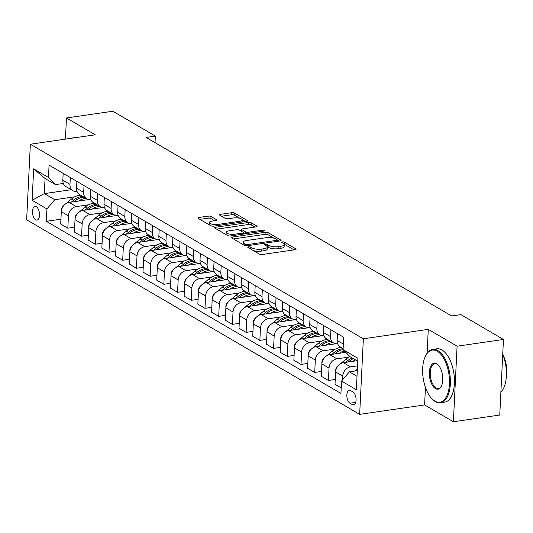 <?xml version="1.0" encoding="UTF-8"?>
<svg xmlns="http://www.w3.org/2000/svg" width="533" height="533" viewBox="0 0 533 533"><rect width="100%" height="100%" fill="white"/><g stroke="black" fill="none" stroke-linecap="round" stroke-linejoin="round"><path stroke-width="0.8" d="M248.485 246.819A1.479 0.473 2.8 0 0 247.758 247.185A1.479 0.473 2.8 0 0 247.965 247.445L259.411 254.128A2.119 0.673 2.8 0 0 262.303 254.494L295.075 249.737A2.119 0.673 2.8 0 0 296.115 249.211A2.119 0.673 2.8 0 0 295.822 248.844L284.375 242.155A1.479 0.473 2.8 0 0 282.35 241.902A1.479 0.473 2.8 0 0 281.624 242.268A1.479 0.473 2.8 0 0 281.83 242.528L283.309 243.394A6.776 2.159 2.8 0 1 284.256 244.567A6.776 2.159 2.8 0 1 280.931 246.253L278.199 246.646A6.776 2.159 2.8 0 1 268.925 245.48L267.446 244.614A1.479 0.473 2.8 0 0 265.421 244.361A1.479 0.473 2.8 0 0 264.694 244.727A1.479 0.473 2.8 0 0 264.894 244.987L266.38 245.853A6.776 2.159 2.8 0 1 267.319 247.026A6.776 2.159 2.8 0 1 264.002 248.711L261.27 249.104A6.776 2.159 2.8 0 1 251.996 247.938L250.517 247.072A1.479 0.473 2.8 0 0 248.485 246.819M35.678 219.809A6.902 3.418 -98.3 0 0 36.99 220.109A6.902 3.418 -98.3 0 0 39.509 214.066A6.902 3.418 -98.3 0 0 36.317 206.737A6.902 3.418 -98.3 0 0 35.005 206.444A6.902 3.418 -98.3 0 0 32.486 212.48A6.902 3.418 -98.3 0 0 35.678 219.809M211.015 216.491A2.119 0.673 2.8 0 0 208.117 216.125L198.922 217.464A2.119 0.673 2.8 0 0 197.883 217.99A2.119 0.673 2.8 0 0 198.183 218.357L210.888 225.779A2.119 0.673 2.8 0 0 213.786 226.145L246.559 221.388A2.119 0.673 2.8 0 0 247.598 220.862A2.119 0.673 2.8 0 0 247.305 220.495L234.593 213.067A2.119 0.673 2.8 0 0 231.695 212.707L220.589 214.319A2.119 0.673 2.8 0 0 219.549 214.839A2.119 0.673 2.8 0 0 219.843 215.212L225.286 218.39A2.119 0.673 2.8 0 0 228.184 218.75L233.687 217.95A5.663 1.806 2.8 0 1 239.41 218.197A5.663 1.806 2.8 0 1 242.229 219.916A5.663 1.806 2.8 0 1 239.45 221.322L217.877 224.453A5.663 1.806 2.8 0 1 212.154 224.206A5.663 1.806 2.8 0 1 209.336 222.494A5.663 1.806 2.8 0 1 212.114 221.082L215.712 220.562A2.119 0.673 2.8 0 0 216.751 220.036A2.119 0.673 2.8 0 0 216.451 219.669L211.015 216.491L210.915 218.537A2.119 0.673 2.8 0 0 208.017 218.17L199.882 219.349M95.267 134.796L66.465 117.966L112.836 111.237L155.356 136.082L146.082 137.427L451.664 315.969L460.938 314.623L503.458 339.468L457.081 346.197L428.279 329.367L363.359 338.795L30.348 144.223L95.267 134.796M232.421 237.032A2.119 0.673 2.8 0 0 231.382 237.558A2.119 0.673 2.8 0 0 231.675 237.925L244.381 245.353A2.119 0.673 2.8 0 0 247.279 245.713L280.052 240.956A2.119 0.673 2.8 0 0 281.091 240.43A2.119 0.673 2.8 0 0 280.798 240.063L268.086 232.641A2.119 0.673 2.8 0 0 265.194 232.275L232.421 237.032L232.355 238.324M227.638 235.566L214.926 228.137A2.119 0.673 2.8 0 1 214.632 227.771A2.119 0.673 2.8 0 1 215.672 227.245L248.445 222.488A2.119 0.673 2.8 0 1 251.343 222.854L256.779 226.032A2.119 0.673 2.8 0 1 257.073 226.398A2.119 0.673 2.8 0 1 256.033 226.925L242.748 228.857A2.119 0.673 2.8 0 0 241.709 229.383A2.119 0.673 2.8 0 0 242.002 229.75L245.606 231.855A2.119 0.673 2.8 0 0 248.505 232.221L262.343 230.216A1.479 0.473 2.8 0 1 263.842 230.276A1.479 0.473 2.8 0 1 264.581 230.729A1.479 0.473 2.8 0 1 263.855 231.095L230.536 235.932A2.119 0.673 2.8 0 1 227.638 235.566M352.973 391.962L350.561 390.556A6.689 3.311 -98.3 0 0 349.288 390.263A6.689 3.311 -98.3 0 0 346.85 396.112A6.689 3.311 -98.3 0 0 349.941 403.215L352.353 404.627A6.689 3.311 -98.3 0 0 353.626 404.913A6.689 3.311 -98.3 0 0 356.064 399.064A6.689 3.311 -98.3 0 0 352.973 391.962M363.359 338.795L359.662 414.361L26.65 219.789L30.348 144.223M357.75 361.194L350.101 356.724L343.079 349.628L343.685 337.276L49.076 165.143L48.47 177.496L55.492 184.591L45.065 178.502L44.326 193.612L54.752 199.702L74.847 196.784M334.664 353.959L335.524 353.239A16.503 13.338 -59.7 0 1 343.079 349.608L357.89 358.289L356.357 389.736L341.54 381.082L349.362 371.834L357.283 370.688M60.935 219.183L46.324 221.302L340.94 393.441L341.54 381.082M46.324 221.302L46.931 208.949L32.12 200.295L33.659 168.841L48.47 177.496M425.441 387.438L424.588 404.933L453.39 421.763L457.081 346.197M453.39 421.763L499.761 415.034L503.458 339.468M66.465 117.966L65.426 139.126M424.588 404.933L359.662 414.361M155.03 142.657L155.356 136.082M349.362 371.834L357.01 376.305M71.242 189.701L44.326 193.612L32.12 200.295M74.653 227.198L67.831 228.184L60.702 224.02L61.302 211.661A8.628 6.976 -59.7 0 1 69.123 202.42L89.078 199.522M67.831 228.184L68.437 215.832A8.628 6.976 -59.7 0 1 76.259 206.584L88.565 204.799M88.365 235.213L81.549 236.199L74.413 232.035L75.02 219.676A8.628 6.976 -59.7 0 1 82.842 210.428L102.796 207.537M81.549 236.199L82.155 223.847A8.628 6.976 -59.7 0 1 89.97 214.599L102.283 212.814M102.083 243.228L95.26 244.214L88.132 240.05L88.738 227.691A8.628 6.976 -59.7 0 1 96.553 218.443L116.507 215.552M95.26 244.214L95.867 231.862A8.628 6.976 -59.7 0 1 103.688 222.614L115.994 220.829M115.801 251.236L108.979 252.229L101.85 248.058L102.449 235.706A8.628 6.976 -59.7 0 1 110.271 226.458L130.225 223.56M108.979 252.229L109.585 239.87A8.628 6.976 -59.7 0 1 117.4 230.629L129.712 228.837M129.512 259.251L122.697 260.244L115.561 256.073L116.167 243.721A8.628 6.976 -59.7 0 1 123.989 234.473L143.937 231.575M122.697 260.244L123.296 247.885A8.628 6.976 -59.7 0 1 131.118 238.637L143.43 236.852M143.23 267.266L136.408 268.259L129.279 264.088L129.885 251.736A8.628 6.976 -59.7 0 1 137.701 242.488L157.655 239.59M136.408 268.259L137.014 255.9A8.628 6.976 -59.7 0 1 144.836 246.652L157.142 244.867M156.949 275.281L150.126 276.267L142.991 272.103L143.597 259.744A8.628 6.976 -59.7 0 1 151.419 250.503L171.373 247.605M150.126 276.267L150.732 263.915A8.628 6.976 -59.7 0 1 158.548 254.667L170.86 252.882M170.66 283.296L163.844 284.282L156.709 280.118L157.315 267.759A8.628 6.976 -59.7 0 1 165.13 258.512L185.084 255.62M163.844 284.282L164.444 271.93A8.628 6.976 -59.7 0 1 172.266 262.682L184.571 260.897M184.378 291.304L177.556 292.297L170.427 288.126L171.026 275.774A8.628 6.976 -59.7 0 1 178.848 266.527L198.802 263.628M177.556 292.297L178.162 279.938A8.628 6.976 -59.7 0 1 185.984 270.697L198.289 268.905M198.096 299.319L191.274 300.312L184.138 296.141L184.744 283.789A8.628 6.976 -59.7 0 1 192.566 274.542L212.52 271.643M191.274 300.312L191.88 287.953A8.628 6.976 -59.7 0 1 199.695 278.706L212.007 276.92M211.808 307.334L204.985 308.327L197.856 304.156L198.463 291.804A8.628 6.976 -59.7 0 1 206.278 282.557L226.232 279.658M204.985 308.327L205.591 295.968A8.628 6.976 -59.7 0 1 213.413 286.721L225.719 284.935M225.526 315.349L218.703 316.336L211.574 312.171L212.174 299.812A8.628 6.976 -59.7 0 1 219.996 290.572L239.95 287.673M218.703 316.336L219.31 303.983A8.628 6.976 -59.7 0 1 227.125 294.736L239.437 292.95M239.237 323.364L232.421 324.35L225.286 320.186L225.892 307.827A8.628 6.976 -59.7 0 1 233.714 298.58L253.661 295.688M232.421 324.35L233.021 311.998A8.628 6.976 -59.7 0 1 240.843 302.751L253.155 300.965M252.955 331.373L246.133 332.365L239.004 328.201L239.61 315.842A8.628 6.976 -59.7 0 1 247.425 306.595L267.379 303.697M246.133 332.365L246.739 320.007A8.628 6.976 -59.7 0 1 254.561 310.766L266.866 308.973M266.673 339.388L259.851 340.38L252.722 336.21L253.322 323.857A8.628 6.976 -59.7 0 1 261.143 314.61L281.098 311.712M259.851 340.38L260.457 328.022A8.628 6.976 -59.7 0 1 268.272 318.774L280.585 316.988M280.385 347.403L273.569 348.395L266.433 344.225L267.04 331.872A8.628 6.976 -59.7 0 1 274.855 322.625L294.809 319.727M273.569 348.395L274.169 336.037A8.628 6.976 -59.7 0 1 281.99 326.789L294.296 325.003M294.103 355.418L287.28 356.404L280.151 352.24L280.751 339.881A8.628 6.976 -59.7 0 1 288.573 330.64L308.527 327.742M287.28 356.404L287.887 344.051A8.628 6.976 -59.7 0 1 295.708 334.804L308.014 333.018M307.821 363.433L300.998 364.419L293.863 360.255L294.469 347.896A8.628 6.976 -59.7 0 1 302.291 338.648L322.245 335.757M300.998 364.419L301.605 352.066A8.628 6.976 -59.7 0 1 309.42 342.819L321.732 341.033M321.532 371.441L314.717 372.434L307.581 368.27L308.187 355.911A8.628 6.976 -59.7 0 1 316.002 346.663L335.957 343.765M314.717 372.434L315.316 360.075A8.628 6.976 -59.7 0 1 323.138 350.834L335.444 349.042M335.25 379.456L328.428 380.449L321.299 376.278L321.899 363.926A8.628 6.976 -59.7 0 1 329.72 354.678L345.77 352.346M328.428 380.449L329.034 368.09A8.628 6.976 -59.7 0 1 336.849 358.842L349.162 357.057M341.207 387.911L335.01 384.293L335.617 371.941A8.628 6.976 -59.7 0 1 343.439 362.693L356.957 360.728M342.566 379.876L342.746 376.105A8.628 6.976 -59.7 0 1 350.567 366.857L357.523 365.851M337.636 343.725L337.589 343.732A8.628 6.976 -59.7 0 1 333.638 343.012A8.628 6.976 -59.7 0 1 330.573 336.643L330.906 329.807M323.924 335.71L323.877 335.717A8.628 6.976 -59.7 0 1 319.92 334.997A8.628 6.976 -59.7 0 1 316.855 328.628L317.188 321.792M310.206 327.695L310.159 327.702A8.628 6.976 -59.7 0 1 306.209 326.989A8.628 6.976 -59.7 0 1 303.137 320.613L303.477 313.784M296.488 319.687L296.441 319.693A8.628 6.976 -59.7 0 1 292.49 318.974A8.628 6.976 -59.7 0 1 289.426 312.598L289.759 305.769M282.776 311.672L282.73 311.678A8.628 6.976 -59.7 0 1 278.772 310.959A8.628 6.976 -59.7 0 1 275.708 304.583L276.041 297.754M269.058 303.657L269.012 303.663A8.628 6.976 -59.7 0 1 265.061 302.944A8.628 6.976 -59.7 0 1 261.996 296.575L262.329 289.739M255.347 295.642L255.3 295.648A8.628 6.976 -59.7 0 1 251.343 294.929A8.628 6.976 -59.7 0 1 248.278 288.56L248.611 281.724M241.629 287.627L241.582 287.633A8.628 6.976 -59.7 0 1 237.631 286.921A8.628 6.976 -59.7 0 1 234.56 280.545L234.893 273.715M227.911 279.618L227.864 279.625A8.628 6.976 -59.7 0 1 223.913 278.906A8.628 6.976 -59.7 0 1 220.849 272.53L221.182 265.701M214.199 271.603L214.153 271.61A8.628 6.976 -59.7 0 1 210.195 270.891A8.628 6.976 -59.7 0 1 207.13 264.515L207.464 257.686M200.481 263.588L200.435 263.595A8.628 6.976 -59.7 0 1 196.484 262.876A8.628 6.976 -59.7 0 1 193.412 256.506L193.752 249.671M186.763 255.574L186.717 255.58A8.628 6.976 -59.7 0 1 182.766 254.861A8.628 6.976 -59.7 0 1 179.701 248.491L180.034 241.656M173.052 247.559L173.005 247.565A8.628 6.976 -59.7 0 1 169.048 246.852A8.628 6.976 -59.7 0 1 165.983 240.476L166.316 233.647M159.334 239.55L159.287 239.557A8.628 6.976 -59.7 0 1 155.336 238.837A8.628 6.976 -59.7 0 1 152.271 232.461L152.605 225.632M145.616 231.535L145.576 231.542A8.628 6.976 -59.7 0 1 141.618 230.822A8.628 6.976 -59.7 0 1 138.553 224.446L138.886 217.617M131.904 223.52L131.858 223.527A8.628 6.976 -59.7 0 1 127.907 222.807A8.628 6.976 -59.7 0 1 124.835 216.431L125.168 209.602M118.186 215.505L118.139 215.512A8.628 6.976 -59.7 0 1 114.189 214.792A8.628 6.976 -59.7 0 1 111.124 208.423L111.457 201.587M104.475 207.49L104.428 207.497A8.628 6.976 -59.7 0 1 100.471 206.784A8.628 6.976 -59.7 0 1 97.406 200.408L97.739 193.579M90.757 199.482L90.71 199.489A8.628 6.976 -59.7 0 1 86.759 198.769A8.628 6.976 -59.7 0 1 83.688 192.393L84.027 185.564M77.038 191.467L76.992 191.474A8.628 6.976 -59.7 0 1 73.041 190.754A8.628 6.976 -59.7 0 1 69.976 184.378L70.309 177.549M63.327 183.452L55.492 184.591M343.132 348.562L340.221 346.863A8.628 6.976 -59.7 0 1 337.156 340.487L337.489 333.658M333.638 343.012L326.502 338.848A8.628 6.976 -59.7 0 1 323.438 332.472L323.771 325.643M319.92 334.997L312.791 330.833A8.628 6.976 -59.7 0 1 309.726 324.457L310.059 317.628M306.209 326.989L299.073 322.818A8.628 6.976 -59.7 0 1 296.008 316.449L296.341 309.613M292.49 318.974L285.362 314.803A8.628 6.976 -59.7 0 1 282.29 308.434L282.623 301.598M278.772 310.959L271.643 306.795A8.628 6.976 -59.7 0 1 268.579 300.419L268.912 293.59M265.061 302.944L257.925 298.78A8.628 6.976 -59.7 0 1 254.861 292.404L255.194 285.575M251.343 294.929L244.214 290.765A8.628 6.976 -59.7 0 1 241.143 284.389L241.482 277.56M237.631 286.921L230.496 282.75A8.628 6.976 -59.7 0 1 227.431 276.374L227.764 269.545M223.913 278.906L216.778 274.735A8.628 6.976 -59.7 0 1 213.713 268.365L214.046 261.53M210.195 270.891L203.066 266.727A8.628 6.976 -59.7 0 1 200.002 260.351L200.335 253.521M196.484 262.876L189.348 258.712A8.628 6.976 -59.7 0 1 186.284 252.336L186.617 245.506M182.766 254.861L175.637 250.697A8.628 6.976 -59.7 0 1 172.565 244.321L172.899 237.491M169.048 246.852L161.919 242.682A8.628 6.976 -59.7 0 1 158.854 236.306L159.187 229.476M155.336 238.837L148.201 234.667A8.628 6.976 -59.7 0 1 145.136 228.297L145.469 221.462M141.618 230.822L134.489 226.658A8.628 6.976 -59.7 0 1 131.418 220.282L131.758 213.453M127.907 222.807L120.771 218.643A8.628 6.976 -59.7 0 1 117.706 212.267L118.04 205.438M114.189 214.792L107.053 210.628A8.628 6.976 -59.7 0 1 103.988 204.252L104.321 197.423M100.471 206.784L93.342 202.613A8.628 6.976 -59.7 0 1 90.277 196.237L90.61 189.408M86.759 198.769L79.624 194.598A8.628 6.976 -59.7 0 1 76.559 188.229L76.892 181.393M73.041 190.754L65.912 186.59A8.628 6.976 -59.7 0 1 62.841 180.214L63.174 173.378M54.752 199.702L46.931 208.949M33.659 168.841L45.065 178.502M428.279 329.367L427.113 353.239M253.368 250.603A6.776 2.159 2.8 0 0 261.17 251.15L261.27 249.104M267.319 247.026L267.22 249.071A6.776 2.159 2.8 0 1 263.902 250.75L261.17 251.15M284.256 244.567L284.156 246.612A6.776 2.159 2.8 0 1 280.831 248.291L278.099 248.691A6.776 2.159 2.8 0 1 268.825 247.525L267.346 246.659A1.479 0.473 2.8 0 0 267.206 246.586M294.016 249.89L284.276 244.201A1.479 0.473 2.8 0 0 284.136 244.127M274.029 238.211L267.986 234.68A2.119 0.673 2.8 0 0 265.094 234.32L233.381 238.917M278.992 241.109L277.267 240.103M245.746 244.287A1.479 0.473 2.8 0 0 247.778 244.547L276.54 240.37A1.479 0.473 2.8 0 0 277.273 240.003A1.479 0.473 2.8 0 0 277.067 239.743L275.501 238.831A6.776 2.159 2.8 0 0 266.227 237.665L246.566 240.516A6.776 2.159 2.8 0 0 243.241 242.202A6.776 2.159 2.8 0 0 244.187 243.374L245.746 244.287L245.68 245.72M243.241 242.202L243.141 244.241A6.776 2.159 2.8 0 0 243.275 244.7M216.631 229.137L248.345 224.533L248.445 222.488M254.974 227.078L251.243 224.899A2.119 0.673 2.8 0 0 248.345 224.533M243.354 232.641L245.313 233.787M228.957 230.856A5.663 1.806 2.8 0 0 226.179 232.261A5.663 1.806 2.8 0 0 228.99 233.98A5.663 1.806 2.8 0 0 234.713 234.227L242.315 233.121A2.119 0.673 2.8 0 0 243.354 232.595A2.119 0.673 2.8 0 0 243.061 232.228L239.45 230.116A2.119 0.673 2.8 0 0 236.552 229.756L228.957 230.856M226.179 232.261L226.079 234.307A5.663 1.806 2.8 0 0 226.212 234.733M214.652 220.715L210.915 218.537M209.336 222.494L209.236 224.533A5.663 1.806 2.8 0 0 209.316 224.859M242.122 222.034A5.663 1.806 2.8 0 0 242.129 221.955L242.229 219.916M240.07 218.37L234.493 215.112A2.119 0.673 2.8 0 0 231.595 214.746L221.548 216.205M245.5 221.541L242.155 219.589M355.111 371.001L357.363 369.116M352.846 361.327A16.503 13.338 -59.7 0 1 355.484 359.868M335.677 371.241L335.557 370.588A5.716 4.617 -59.7 0 1 337.989 365.845L338.322 365.565M340.38 363.839L345.837 359.269A16.503 13.338 -59.7 0 1 350.028 356.65M348.375 361.974L349.235 361.254A16.503 13.338 -59.7 0 1 353.399 358.649M352.08 357.883A16.503 13.338 120.3 0 0 347.922 360.488L345.677 362.367M339.128 353.312A16.503 13.338 -59.7 0 1 344.411 350.974M321.959 363.226L321.839 362.573A5.716 4.617 -59.7 0 1 324.271 357.83L324.604 357.55M326.662 355.824L332.119 351.254A16.503 13.338 -59.7 0 1 341.22 347.443M343.125 348.675A16.503 13.338 120.3 0 0 334.204 352.473L331.959 354.352M325.41 345.297A16.503 13.338 -59.7 0 1 332.992 342.639M308.247 355.211L308.121 354.558A5.716 4.617 -59.7 0 1 310.559 349.815L310.886 349.535M312.944 347.809L318.401 343.239A16.503 13.338 -59.7 0 1 327.509 339.434M320.946 345.95L321.805 345.224A16.503 13.338 -59.7 0 1 330.906 341.42M329.587 340.647A16.503 13.338 120.3 0 0 320.486 344.458L318.241 346.337M311.698 337.282A16.503 13.338 -59.7 0 1 319.274 334.624M294.529 347.203L294.409 346.543A5.716 4.617 -59.7 0 1 296.841 341.8L297.174 341.526M299.233 339.801L304.689 335.224A16.503 13.338 -59.7 0 1 313.79 331.419M307.228 337.935L308.087 337.216A16.503 13.338 -59.7 0 1 317.188 333.405M315.876 332.639A16.503 13.338 120.3 0 0 306.775 336.443L304.53 338.328M434.841 401.076A26.324 13.032 -98.3 0 0 449.446 383.98A26.324 13.032 -98.3 0 0 437.28 351.24A26.324 13.032 -98.3 0 0 425.6 355.824A26.324 13.032 -98.3 0 0 431.817 398.631A26.324 13.032 -98.3 0 0 434.841 401.076M425.754 355.538A26.97 13.352 81.7 0 1 425.9 355.245A26.97 13.352 81.7 0 1 432.743 349.388A26.97 13.352 81.7 0 1 437.866 350.547A26.97 13.352 81.7 0 1 450.325 379.183A26.97 13.352 81.7 0 1 440.491 402.768A26.97 13.352 81.7 0 1 435.368 401.609A26.97 13.352 81.7 0 1 432.27 399.097A26.97 13.352 81.7 0 1 432.043 398.857M435.454 388.617A13.158 6.516 81.7 0 1 429.365 372.247A13.158 6.516 81.7 0 1 436.667 363.699A13.158 6.516 81.7 0 1 438.186 364.925A13.158 6.516 81.7 0 1 441.291 386.325A13.158 6.516 81.7 0 1 435.454 388.617M438.412 365.172A12.512 6.196 -98.3 0 0 437.193 364.232A12.512 6.196 -98.3 0 0 434.821 363.693A12.512 6.196 -98.3 0 0 430.258 374.639A12.512 6.196 -98.3 0 0 436.041 387.924A12.512 6.196 -98.3 0 0 438.412 388.464A12.512 6.196 -98.3 0 0 441.437 386.025M502.732 354.312A26.97 13.352 81.7 0 1 500.873 392.295M501.766 373.973A26.97 13.352 81.7 0 1 501.513 379.21M502.999 354.991A19.415 9.614 81.7 0 1 506.257 377.424M432.743 349.388L436.827 348.795A26.97 13.352 81.7 0 1 441.944 349.954A26.97 13.352 81.7 0 1 454.402 378.59A26.97 13.352 81.7 0 1 444.569 402.175L440.491 402.768M69.876 138.48A26.97 13.352 81.7 0 1 71.202 138.147L75.28 137.554A26.97 13.352 81.7 0 1 76.645 137.501M71.202 138.147A26.97 13.352 81.7 0 1 72.561 138.094M297.98 329.274A16.503 13.338 -59.7 0 1 305.562 326.609M280.818 339.188L280.691 338.535A5.716 4.617 -59.7 0 1 283.123 333.785L283.456 333.511M285.515 331.786L290.971 327.215A16.503 13.338 -59.7 0 1 300.072 323.404M293.516 329.92L294.376 329.201A16.503 13.338 -59.7 0 1 303.477 325.39M302.158 324.624A16.503 13.338 120.3 0 0 293.057 328.428L290.811 330.313M284.262 321.259A16.503 13.338 -59.7 0 1 291.844 318.594M267.1 331.173L266.973 330.52A5.716 4.617 -59.7 0 1 269.412 325.776L269.738 325.496M271.803 323.771L277.26 319.2A16.503 13.338 -59.7 0 1 286.361 315.389M279.798 321.905L280.658 321.186A16.503 13.338 -59.7 0 1 289.759 317.375M288.446 316.609A16.503 13.338 120.3 0 0 279.339 320.42L277.093 322.298M270.551 313.244A16.503 13.338 -59.7 0 1 278.126 310.579M253.382 323.158L253.262 322.505A5.716 4.617 -59.7 0 1 255.693 317.761L256.027 317.481M258.085 315.756L263.542 311.185A16.503 13.338 -59.7 0 1 272.643 307.374M266.08 313.89L266.946 313.171A16.503 13.338 -59.7 0 1 276.047 309.367M274.728 308.594A16.503 13.338 120.3 0 0 265.627 312.405L263.382 314.283M256.833 305.229A16.503 13.338 -59.7 0 1 264.415 302.571M239.67 315.143L239.544 314.49A5.716 4.617 -59.7 0 1 241.982 309.746L242.308 309.466M244.367 307.741L249.824 303.17A16.503 13.338 -59.7 0 1 258.925 299.366M252.369 305.875L253.228 305.156A16.503 13.338 -59.7 0 1 262.329 301.352M261.01 300.579A16.503 13.338 120.3 0 0 251.909 304.39L249.664 306.268M243.121 297.214A16.503 13.338 -59.7 0 1 250.697 294.556M225.952 307.135L225.832 306.475A5.716 4.617 -59.7 0 1 228.264 301.731L228.597 301.458M230.656 299.733L236.112 295.155A16.503 13.338 -59.7 0 1 245.213 291.351M238.651 297.867L239.51 297.147A16.503 13.338 -59.7 0 1 248.611 293.337M247.299 292.57A16.503 13.338 120.3 0 0 238.198 296.375L235.952 298.26M229.403 289.206A16.503 13.338 -59.7 0 1 236.985 286.541M212.234 299.12L212.114 298.467A5.716 4.617 -59.7 0 1 214.546 293.716L214.879 293.443M216.938 291.718L222.394 287.14A16.503 13.338 -59.7 0 1 231.495 283.336M224.939 289.852L225.799 289.133A16.503 13.338 -59.7 0 1 234.9 285.322M233.581 284.555A16.503 13.338 120.3 0 0 224.48 288.36L222.234 290.245M215.685 281.191A16.503 13.338 -59.7 0 1 223.267 278.526M198.523 291.105L198.396 290.452A5.716 4.617 -59.7 0 1 200.834 285.708L201.161 285.428M203.22 283.703L208.676 279.132A16.503 13.338 -59.7 0 1 217.784 275.321M211.221 281.837L212.081 281.118A16.503 13.338 -59.7 0 1 221.182 277.307M219.863 276.54A16.503 13.338 120.3 0 0 210.762 280.351L208.516 282.23M201.974 273.176A16.503 13.338 -59.7 0 1 209.549 270.511M184.804 283.09L184.684 282.437A5.716 4.617 -59.7 0 1 187.116 277.693L187.449 277.413M189.508 275.688L194.965 271.117A16.503 13.338 -59.7 0 1 204.066 267.306M197.503 273.822L198.363 273.103A16.503 13.338 -59.7 0 1 207.464 269.298M206.151 268.525A16.503 13.338 120.3 0 0 197.05 272.336L194.805 274.215M188.256 265.161A16.503 13.338 -59.7 0 1 195.838 262.502M171.093 275.075L170.966 274.422A5.716 4.617 -59.7 0 1 173.398 269.678L173.731 269.398M175.79 267.673L181.247 263.102A16.503 13.338 -59.7 0 1 190.348 259.291M183.792 265.807L184.651 265.088A16.503 13.338 -59.7 0 1 193.752 261.283M192.433 260.51A16.503 13.338 120.3 0 0 183.332 264.321L181.087 266.2M174.538 257.146A16.503 13.338 -59.7 0 1 182.119 254.488M157.375 267.066L157.248 266.407A5.716 4.617 -59.7 0 1 159.687 261.663L160.013 261.39M162.079 259.664L167.535 255.087A16.503 13.338 -59.7 0 1 176.636 251.283M170.074 257.799L170.933 257.079A16.503 13.338 -59.7 0 1 180.034 253.268M178.722 252.495A16.503 13.338 120.3 0 0 169.614 256.306L167.369 258.192M160.826 249.138A16.503 13.338 -59.7 0 1 168.401 246.473M143.657 259.051L143.537 258.398A5.716 4.617 -59.7 0 1 145.969 253.648L146.302 253.375M148.361 251.649L153.817 247.072A16.503 13.338 -59.7 0 1 162.918 243.268M156.356 249.784L157.215 249.064A16.503 13.338 -59.7 0 1 166.323 245.253M165.003 244.487A16.503 13.338 120.3 0 0 155.903 248.291L153.657 250.177M147.108 241.123A16.503 13.338 -59.7 0 1 154.69 238.458M129.945 251.036L129.819 250.383A5.716 4.617 -59.7 0 1 132.257 245.633L132.584 245.36M134.642 243.634L140.099 239.064A16.503 13.338 -59.7 0 1 149.2 235.253M142.644 241.769L143.504 241.049A16.503 13.338 -59.7 0 1 152.605 237.238M151.285 236.472A16.503 13.338 120.3 0 0 142.184 240.276L139.939 242.162M133.397 233.108A16.503 13.338 -59.7 0 1 140.972 230.443M116.227 243.021L116.107 242.368A5.716 4.617 -59.7 0 1 118.539 237.625L118.872 237.345M120.931 235.619L126.388 231.049A16.503 13.338 -59.7 0 1 135.489 227.238M128.926 233.754L129.786 233.034A16.503 13.338 -59.7 0 1 138.886 229.23M137.574 228.457A16.503 13.338 120.3 0 0 128.473 232.268L126.228 234.147M119.678 225.093A16.503 13.338 -59.7 0 1 127.26 222.434M102.509 235.006L102.389 234.353A5.716 4.617 -59.7 0 1 104.821 229.61L105.154 229.33M107.213 227.604L112.67 223.034A16.503 13.338 -59.7 0 1 121.771 219.223M115.215 225.739L116.074 225.019A16.503 13.338 -59.7 0 1 125.175 221.215M123.856 220.442A16.503 13.338 120.3 0 0 114.755 224.253L112.51 226.132M105.96 217.078A16.503 13.338 -59.7 0 1 113.542 214.419M88.798 226.991L88.671 226.338A5.716 4.617 -59.7 0 1 91.11 221.595L91.436 221.322M93.495 219.596L98.951 215.019A16.503 13.338 -59.7 0 1 108.052 211.215M101.497 217.731L102.356 217.011A16.503 13.338 -59.7 0 1 111.457 213.2M110.138 212.427A16.503 13.338 120.3 0 0 101.037 216.238L98.792 218.124M92.249 209.069A16.503 13.338 -59.7 0 1 99.824 206.404M75.08 218.983L74.96 218.323A5.716 4.617 -59.7 0 1 77.392 213.58L77.725 213.307M79.783 211.581L85.24 207.004A16.503 13.338 -59.7 0 1 94.341 203.2M87.778 209.716L88.638 208.996A16.503 13.338 -59.7 0 1 97.739 205.185M96.426 204.419A16.503 13.338 120.3 0 0 87.325 208.223L85.08 210.109M78.531 201.054A16.503 13.338 -59.7 0 1 86.113 198.389M61.368 210.968L61.242 210.315A5.716 4.617 -59.7 0 1 63.674 205.565L64.007 205.292M66.065 203.566L71.522 198.996A16.503 13.338 -59.7 0 1 80.623 195.185M74.067 201.701L74.926 200.981A16.503 13.338 -59.7 0 1 84.027 197.17M82.708 196.404A16.503 13.338 120.3 0 0 73.607 200.208L71.362 202.094M69.123 202.42L76.259 206.584M82.842 210.428L89.97 214.599M96.553 218.443L103.688 222.614M110.271 226.458L117.4 230.629M123.989 234.473L131.118 238.637M137.701 242.488L144.836 246.652M151.419 250.503L158.548 254.667M165.13 258.512L172.266 262.682M178.848 266.527L185.984 270.697M192.566 274.542L199.695 278.706M206.278 282.557L213.413 286.721M219.996 290.572L227.125 294.736M233.714 298.58L240.843 302.751M247.425 306.595L254.561 310.766M261.143 314.61L268.272 318.774M274.855 322.625L281.99 326.789M288.573 330.64L295.708 334.804M302.291 338.648L309.42 342.819M316.002 346.663L323.138 350.834M329.72 354.678L336.849 358.842M343.439 362.693L350.567 366.857M337.156 340.487L343.352 344.105M335.617 371.941L342.746 376.105M321.899 363.926L329.034 368.09M323.438 332.472L330.573 336.643M308.187 355.911L315.316 360.075M309.726 324.457L316.855 328.628M294.469 347.896L301.605 352.066M296.008 316.449L303.137 320.613M280.751 339.881L287.887 344.051M282.29 308.434L289.426 312.598M267.04 331.872L274.169 336.037M268.579 300.419L275.708 304.583M253.322 323.857L260.457 328.022M254.861 292.404L261.996 296.575M239.61 315.842L246.739 320.007M241.143 284.389L248.278 288.56M225.892 307.827L233.021 311.998M227.431 276.374L234.56 280.545M212.174 299.812L219.31 303.983M213.713 268.365L220.849 272.53M198.463 291.804L205.591 295.968M200.002 260.351L207.13 264.515M184.744 283.789L191.88 287.953M186.284 252.336L193.412 256.506M171.026 275.774L178.162 279.938M172.565 244.321L179.701 248.491M157.315 267.759L164.444 271.93M158.854 236.306L165.983 240.476M143.597 259.744L150.732 263.915M145.136 228.297L152.271 232.461M129.885 251.736L137.014 255.9M131.418 220.282L138.553 224.446M116.167 243.721L123.296 247.885M117.706 212.267L124.835 216.431M102.449 235.706L109.585 239.87M103.988 204.252L111.124 208.423M88.738 227.691L95.867 231.862M90.277 196.237L97.406 200.408M75.02 219.676L82.155 223.847M76.559 188.229L83.688 192.393M61.302 211.661L68.437 215.832M62.841 180.214L69.976 184.378M354.758 404.274L352.353 404.627M355.738 402.375L349.941 403.215M251.909 249.744L251.996 247.938M263.902 250.75L264.002 248.711M267.346 246.659L267.446 244.614M268.825 247.525L268.925 245.48M278.099 248.691L278.199 246.646M280.831 248.291L280.931 246.253M284.276 244.201L284.375 242.155M295.788 249.551L295.822 248.844M250.423 248.878L250.517 247.072M265.094 234.32L265.194 232.275M267.986 234.68L268.086 232.641M280.764 240.769L280.798 240.063M247.725 245.653L247.778 244.547M276.487 241.476L276.54 240.37M244.101 245.187L244.187 243.374M215.605 228.537L215.672 227.245M251.243 224.899L251.343 222.854M256.746 226.738L256.779 226.032M241.915 231.555L242.002 229.75M245.52 233.754L245.606 231.855M248.451 233.327L248.505 232.221M262.289 231.322L262.343 230.216M234.66 235.333L234.713 234.227M242.262 234.227L242.315 233.121M216.418 220.376L216.451 219.669M217.824 225.559L217.877 224.453M239.397 222.428L239.45 221.322M220.529 215.605L220.589 214.319M231.595 214.746L231.695 212.707M234.493 215.112L234.593 213.067M247.265 221.202L247.305 220.495M198.862 218.75L198.922 217.464M208.017 218.17L208.117 216.125M349.235 361.254L350.054 361.734M345.837 359.269L347.922 360.488M335.524 353.239L336.336 353.719M332.119 351.254L334.204 352.473M321.805 345.224L322.625 345.704M318.401 343.239L320.486 344.458M308.087 337.216L308.907 337.689M304.689 335.224L306.775 336.443M294.376 329.201L295.189 329.674M290.971 327.215L293.057 328.428M280.658 321.186L281.477 321.666M277.26 319.2L279.339 320.42M266.946 313.171L267.759 313.651M263.542 311.185L265.627 312.405M253.228 305.156L254.041 305.636M249.824 303.17L251.909 304.39M239.51 297.147L240.33 297.621M236.112 295.155L238.198 296.375M225.799 289.133L226.612 289.606M222.394 287.14L224.48 288.36M212.081 281.118L212.9 281.597M208.676 279.132L210.762 280.351M198.363 273.103L199.182 273.582M194.965 271.117L197.05 272.336M184.651 265.088L185.464 265.567M181.247 263.102L183.332 264.321M170.933 257.079L171.753 257.552M167.535 255.087L169.614 256.306M157.215 249.064L158.035 249.537M153.817 247.072L155.903 248.291M143.504 241.049L144.316 241.529M140.099 239.064L142.184 240.276M129.786 233.034L130.605 233.514M126.388 231.049L128.473 232.268M116.074 225.019L116.887 225.499M112.67 223.034L114.755 224.253M102.356 217.011L103.169 217.484M98.951 215.019L101.037 216.238M88.638 208.996L89.457 209.469M85.24 207.004L87.325 208.223M74.926 200.981L75.739 201.454M71.522 198.996L73.607 200.208M277.2 241.376L277.273 240.003M241.609 231.382L241.709 229.383M243.281 234.08L243.354 232.595M431.817 398.631L432.27 399.097M425.6 355.824L425.9 355.245"/></g></svg>
